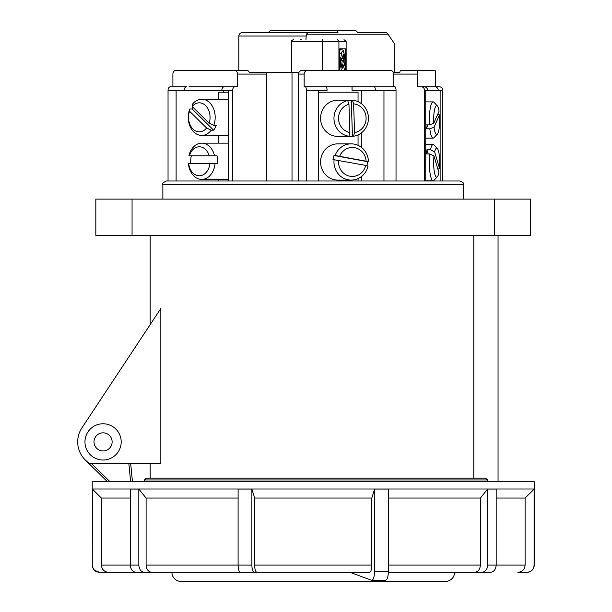 <?xml version="1.0" encoding="UTF-8"?>
<svg xmlns="http://www.w3.org/2000/svg" width="612" height="612" viewBox="0 0 612 612"><rect width="100%" height="100%" fill="white"/><g stroke="black" fill="none" stroke-linecap="round" stroke-linejoin="round"><path stroke-width="0.92" d="M121.191 441.887A18.115 18.115 0 0 0 103.068 423.772A18.115 18.115 0 0 0 84.953 441.887A18.115 18.115 0 0 0 103.068 460.01A18.115 18.115 0 0 0 121.191 441.887M94.011 441.887A9.058 9.058 0 0 1 103.068 432.829A9.058 9.058 0 0 1 112.126 441.887A9.058 9.058 0 0 1 103.068 450.945A9.058 9.058 0 0 1 94.011 441.887M498.053 235.337L498.053 481.751M146.329 478.125L485.538 478.125L487.573 479.938L144.44 479.938L144.44 481.751L144.44 479.938L146.329 478.125L150.177 478.125L150.177 463.628M150.177 324.635L150.177 235.337M473.78 478.125L473.78 235.337M81.909 427.903A25.367 25.367 0 0 0 90.002 463.628L160.834 463.628L160.834 308.517L81.909 427.903L125.361 362.166M487.573 479.938L487.573 481.751M132.062 199.099L132.062 235.337L95.824 235.337L95.824 199.099L530.665 199.099L530.665 235.337L494.427 235.337L494.427 199.099M132.062 235.337L494.427 235.337M189.552 111.193A14.497 10.764 -90 0 0 188.542 117.328A14.497 10.764 -90 0 0 194.968 130.601A14.497 10.764 -90 0 0 206.581 128.007L211.209 130.188A18.115 13.456 90 0 1 201.731 135.451A18.115 13.456 90 0 1 188.274 117.328A18.115 13.456 90 0 1 189.774 109.02L189.552 111.193L206.581 128.007M192.971 107.261A18.115 13.456 -90 0 0 192.199 109.02L189.774 109.02M192.39 104.292A18.115 13.456 90 0 1 201.731 99.213A18.115 13.456 90 0 1 215.179 117.328A18.115 13.456 90 0 1 213.772 125.406L209.136 123.226L192.168 106.473L192.39 104.292M209.136 123.226A14.497 10.764 -90 0 0 205.663 105.639A14.497 10.764 -90 0 0 192.168 106.473M211.209 130.188L213.634 130.188A18.115 13.456 -90 0 0 216.197 125.406L213.772 125.406M192.199 109.02L213.634 130.188M191.334 155.785A18.115 13.456 -90 0 0 190.699 161.285A18.115 13.456 -90 0 0 190.791 163.35M188.909 155.785A18.115 13.456 90 0 1 201.731 143.162A18.115 13.456 90 0 1 214.552 155.785L188.909 155.785M215.095 163.35A18.115 13.456 90 0 1 201.731 179.4A18.115 13.456 90 0 1 188.366 163.35L217.52 163.35A18.115 13.456 -90 0 0 217.612 161.285A18.115 13.456 -90 0 0 216.977 155.785L214.552 155.785M209.258 155.785A14.497 10.764 -90 0 0 199.298 146.788A14.497 10.764 -90 0 0 189.345 155.785M188.649 163.35A14.497 10.764 -90 0 0 199.298 175.782A14.497 10.764 -90 0 0 209.954 163.35M429.356 120.013A18.115 3.787 -90 0 1 433.135 101.898A18.115 3.787 -90 0 1 433.946 102.311L437.328 105.853A14.497 3.029 90 0 0 433.656 120.013A14.497 3.029 90 0 0 433.732 123.303L429.494 124.886A18.115 3.787 -90 0 1 429.356 120.013M437.328 105.853A14.497 3.029 90 0 1 439.079 111.185L433.732 123.303M434.061 127.25A14.497 3.029 90 0 0 437.328 134.173L433.946 137.715A18.115 3.787 -90 0 1 433.135 138.136A18.115 3.787 -90 0 1 429.831 128.803L434.061 127.25L439.515 114.888L437.848 113.985M429.494 124.886L425.952 124.886A18.115 3.787 90 0 0 426.289 128.803L429.831 128.803M437.328 134.173A14.497 3.029 90 0 0 439.515 114.888M426.289 128.803L428.017 124.886M433.656 162.662A14.497 3.029 90 0 0 437.328 176.822A14.497 3.029 90 0 0 438.881 172.63L433.992 156.037A14.497 3.029 90 0 0 433.656 162.662M437.328 176.822L433.946 180.356A18.115 3.787 -90 0 1 433.135 180.777A18.115 3.787 -90 0 1 429.356 162.662A18.115 3.787 -90 0 1 429.823 153.926L433.992 156.037M437.932 169.409L439.47 168.269L434.65 151.914L430.481 149.772L426.931 149.772A18.115 3.787 90 0 0 426.281 153.926L429.823 153.926M430.481 149.772A18.115 3.787 -90 0 1 433.135 144.539A18.115 3.787 -90 0 1 433.946 144.96L437.328 148.502A14.497 3.029 90 0 0 434.65 151.914M439.47 168.269A14.497 3.029 90 0 0 437.328 148.502M428.155 153.926L426.931 149.772M347.708 100.544L346.591 100.544A18.115 17.235 -90 0 1 350.095 100.161L337.809 100.161A18.115 17.235 90 0 0 320.573 118.284A18.115 17.235 90 0 0 337.809 136.4L350.095 136.4A18.115 17.235 -90 0 1 347.777 136.239L348.894 136.239A18.115 17.235 -90 0 1 333.984 118.912A18.115 17.235 -90 0 1 347.708 100.544L348.947 104.231L349.888 132.552L348.894 136.239M354.562 132.582L353.614 103.849L352.374 100.207A18.115 17.235 -90 0 1 368.432 117.649A18.115 17.235 -90 0 1 353.568 136.231L354.562 132.582A14.497 13.793 90 0 0 366.106 117.779A14.497 13.793 90 0 0 353.614 103.849M350.095 100.161A18.115 17.235 -90 0 1 351.257 100.207L352.374 100.207M350.095 136.4A18.115 17.235 -90 0 0 352.451 136.231L353.568 136.231M348.947 104.231A14.497 13.793 90 0 0 338.543 118.789A14.497 13.793 90 0 0 349.888 132.552M352.451 136.231L351.257 100.207M338.62 160.382A14.497 13.793 90 0 0 352.328 176.463A14.497 13.793 90 0 0 365.724 165.378L368.011 166.005A18.115 17.235 -90 0 1 351.212 180.089A18.115 17.235 -90 0 1 334.098 159.755L365.724 165.378M351.212 143.851A18.115 17.235 -90 0 1 368.439 161.637L335.108 155.486A18.115 17.235 -90 0 1 351.212 143.851L337.809 143.851A18.115 17.235 90 0 0 320.573 161.966A18.115 17.235 90 0 0 337.809 180.089L351.212 180.089M335.108 155.486L333.999 155.486A18.115 17.235 90 0 0 332.982 159.755L334.098 159.755M366.083 160.994A14.497 13.793 90 0 0 354.708 147.691A14.497 13.793 90 0 0 339.706 156.129M366.955 165.722A18.115 17.235 90 0 0 367.322 161.637L368.439 161.637M367.322 161.637L333.999 155.486M343.301 66.708L344.77 65.461L343.34 60.672L343.913 56.732L343.187 54.307L342.613 58.247L341.282 53.802L340.318 53.007M339.752 50.857A12.324 2.57 -90 0 1 340.938 49.48C342.422 51.094 343.883 46.252 344.946 61.804L344.77 65.461A10.511 2.196 90 0 0 344.9 61.804A10.511 2.196 90 0 0 343.63 52.257A10.511 2.196 90 0 0 341.282 53.802M341.465 70.464A10.511 2.196 90 0 1 340.746 57.061L342.116 61.636L341.488 65.912L342.215 68.345L342.842 64.069L344.311 68.988L344.066 70.464M341.167 58.461L342.613 58.247M342.827 56.763L343.913 56.732M341.84 60.71L343.34 60.672M341.787 63.908L342.842 64.069M300.561 39.658L301.18 39.658M162.861 184.61C161.935 183.722 163.144 182.514 166.487 180.984L460.002 180.984C463.338 182.514 464.546 183.722 463.628 184.61L162.861 184.61L162.861 199.099M305.273 86.766L325.959 86.766A3.626 1.117 90 0 1 327.076 90.392L306.39 90.392A3.626 1.117 -90 0 0 305.273 86.766L304.156 86.766L304.156 74.083L298.579 74.083L298.579 180.984L358.051 180.984L358.051 178.597M452.857 180.984L440.127 180.984L440.127 90.392L438.23 90.392A3.626 3.542 -90 0 0 434.688 86.766L431.146 86.766L435.683 86.766L435.683 74.083A3.626 0.757 90 0 0 434.925 70.464L417.208 70.464M383.961 90.392L383.961 180.984L396.025 180.984L396.025 90.392L375.34 90.392A3.626 1.117 -90 0 0 374.223 86.766L324.842 86.766M299.038 72.27L292.016 72.27L292.016 180.984L232.621 180.984L232.621 90.392L221.858 90.392A3.626 2.425 -90 0 1 224.283 86.766L235.046 86.766A3.626 2.425 90 0 0 232.621 90.392M218.668 179.4L218.668 180.984L228.582 180.984L228.582 90.392M268.76 32.413A3.626 2.693 -90 0 1 271.093 30.6L355.09 30.6A3.626 2.693 90 0 1 357.416 32.413L386.401 32.413L388.046 34.226L306.329 34.226L305.946 39.658M305.946 36.039L238.81 36.039L238.81 70.464M249.252 72.27L266.235 72.27A3.626 2.693 90 0 1 266.603 74.083L237.471 74.083A3.626 2.693 -90 0 0 234.786 70.464L246.919 70.464A3.626 2.693 90 0 1 249.252 72.27M292.016 72.27L266.235 72.27M393.332 72.27L399.911 72.27A3.626 0.757 -90 0 1 400.562 70.464L434.925 70.464M237.471 74.083L237.471 86.766L235.046 86.766M418.287 70.464A3.626 0.757 90 0 0 417.529 74.083L417.529 86.766L424.101 86.766A3.626 3.542 90 0 1 427.643 90.392L438.23 90.392M434.688 86.766L439.232 86.766A3.626 3.542 90 0 1 442.774 90.392L442.774 180.984M184.189 90.392L168.04 90.392A3.626 2.425 -90 0 1 170.473 86.766L186.614 86.766A3.626 2.425 90 0 0 184.189 90.392L221.858 90.392M234.786 70.464L175.59 70.464A3.626 2.693 -90 0 0 172.898 74.083L172.898 86.766L186.614 86.766M374.223 86.766L394.908 86.766A3.626 1.117 90 0 1 396.025 90.392M176.111 90.392L176.111 180.984M168.04 90.392L168.04 180.984M306.39 90.392L306.39 180.984M318.462 90.392L318.462 180.984M393.791 86.766L393.791 74.083A3.626 3.45 90 0 0 390.341 70.464L307.607 70.464A3.626 3.45 90 0 0 304.156 74.083M427.643 90.392L425.745 90.392L425.745 180.984M425.745 90.392L424.613 90.392L424.613 180.984M388.046 34.226L394.182 43.284L394.182 72.27M223.678 90.392L223.678 92.205M361.799 180.984L361.799 176.264M361.799 147.676L361.799 132.575M361.799 103.986L361.799 90.392M375.34 90.392L352.053 90.392L352.053 86.766M266.603 180.984L266.603 74.083M238.81 36.039C239.215 33.698 240.623 32.49 243.041 32.413L338 32.413A3.626 2.693 -90 0 0 335.667 30.6M298.579 74.083A3.626 3.45 -90 0 1 302.022 70.464L307.607 70.464M424.613 90.392A3.626 3.542 -90 0 0 421.071 86.766M420.551 86.766L431.146 86.766M189.039 86.766L226.708 86.766M306.329 34.226L308.241 32.413M318.462 92.205L358.051 92.205L358.051 101.653M358.051 134.908L358.051 145.335M228.582 92.205L218.668 92.205L218.668 99.213M218.668 135.451L218.668 143.162M345.413 70.464L345.413 48.799L339.752 48.799L339.752 70.464M343.982 39.658L346.132 41.471L346.132 70.464M337.518 39.658L338.918 41.471L338.918 70.464M322.295 39.658L322.532 70.464M339.752 48.799L345.413 48.799M481.797 572.342C485.354 571.914 487.313 569.504 487.665 565.09L496.179 565.09C495.835 569.489 493.884 571.906 490.311 572.342L454.563 572.342A9.058 9.058 0 0 1 445.505 581.4L180.976 581.4A9.058 9.058 0 0 1 171.918 572.342L136.17 572.342C132.613 571.914 130.654 569.504 130.302 565.09L130.302 489.064L138.825 489.064L146.1 498.053L146.1 565.09L238.099 565.09L238.099 489.064L251.884 489.064L254.668 498.053L254.668 565.09L371.821 565.09L371.821 498.053L254.668 498.053M487.665 565.09L487.665 489.064L496.179 489.064L496.179 565.09L525.104 565.09C524.675 569.489 522.258 571.906 517.851 572.342L526.848 572.342C531.247 571.914 533.664 569.504 534.1 565.09L534.1 489.064L525.104 498.053L534.291 488.996L534.291 481.751L92.198 481.751L92.198 488.996L534.291 488.996M526.97 572.342A7.245 7.245 0 0 0 534.222 565.09L534.222 489.064M92.267 489.064L92.267 565.09L92.381 489.064L101.378 498.053L92.198 488.996M385.591 580.298L371.484 580.237L350.018 572.342L369.579 572.342L240.34 572.342C238.978 571.914 238.236 569.504 238.099 565.09L251.884 565.09L251.884 489.064M243.125 572.342L151.967 572.342C148.41 571.914 146.452 569.504 146.1 565.09M130.302 498.053L101.378 498.053L101.378 565.09C101.814 569.504 104.231 571.914 108.63 572.342L143.453 572.342L99.511 572.342L94.508 570.216M388.383 565.09L480.382 565.09C480.038 569.489 478.079 571.906 474.514 572.342L388.368 572.342M238.099 498.053L146.1 498.053M480.382 565.09L480.382 498.053L388.383 498.053M525.104 565.09L525.104 498.053L496.179 498.053M371.484 580.237C373.343 580.222 374.383 577.223 374.598 571.241L388.383 571.241L388.383 489.064L374.598 489.064L371.821 498.053M487.665 489.064L480.382 498.053M147.821 570.223L149.726 571.792M92.381 565.09C92.81 569.489 95.227 571.906 99.634 572.342M374.598 571.241L374.598 489.064M371.821 565.09C371.691 569.489 370.941 571.906 369.579 572.342M388.383 571.241C388.169 577.223 387.128 580.222 385.269 580.237M251.884 565.09C252.022 569.489 252.764 571.906 254.125 572.342M256.91 572.342C255.548 571.914 254.799 569.504 254.668 565.09M101.378 565.09L138.825 565.09L138.825 489.064M138.825 565.09C139.169 569.489 141.127 571.906 144.692 572.342M107.46 481.751L85.297 459.987L107.46 481.751M130.685 463.628L132.46 481.751M343.952 70.464A10.511 2.196 90 0 0 344.311 68.988M346.132 41.471L291.503 41.471C291.121 41.05 291.725 40.446 293.316 39.658M442.774 90.392L440.127 90.392M417.529 74.083L393.791 74.083M130.639 481.751L128.864 463.628M91.593 463.628L110.045 481.751M228.582 99.213L201.731 99.213M228.582 135.451L201.731 135.451M228.582 143.162L201.731 143.162M228.582 179.4L201.731 179.4M425.745 101.898L433.135 101.898M425.745 138.136L433.135 138.136M425.745 144.539L433.135 144.539M425.745 180.777L433.135 180.777M339.752 49.48L340.938 49.48M463.628 184.61L463.628 199.099M291.503 41.471L291.503 72.27M92.267 565.09C92.695 569.497 95.112 571.914 99.511 572.342"/></g></svg>
